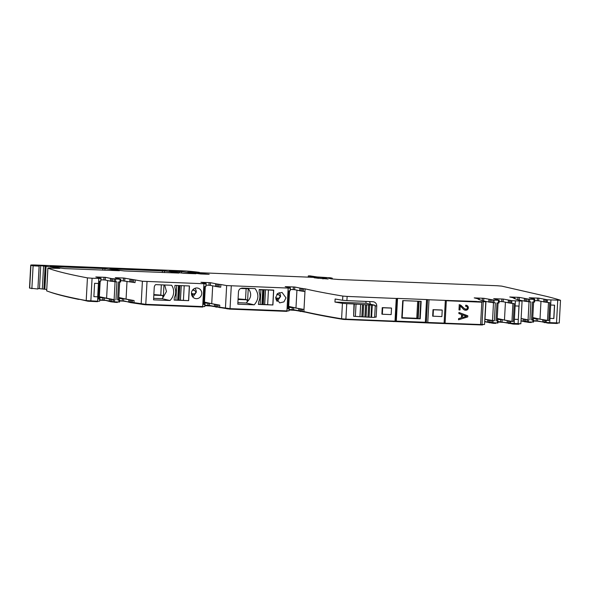 <?xml version="1.0" encoding="UTF-8"?>
<svg xmlns="http://www.w3.org/2000/svg" width="590" height="590" viewBox="0 0 590 590"><rect width="100%" height="100%" fill="white"/><g stroke="black" fill="none" stroke-linecap="round" stroke-linejoin="round"><path stroke-width="0.89" d="M93.876 296.674L97.8 296.829L93.876 296.652L94.599 283.311L98.523 283.466L97.564 301.217L86.206 300.583A773.099 38.881 -176.9 0 1 46.676 290.899L47.864 268.155L59.819 268.369A139.314 7.006 -176.9 0 0 46.094 266.356L44.855 289.255A139.314 7.006 -176.9 0 1 46.706 289.491M90.845 300.952L92.077 278.237L100.868 278.48L100.72 281.15L99.57 281.201L98.596 299.145L99.747 299.093L99.636 301.188L97.564 301.217M99.223 298.946L99.747 299.093M100.329 278.332L100.868 278.48M92.077 278.237L87.438 277.875A773.099 38.881 -176.9 0 1 47.908 268.185L47.864 268.155M99.238 298.606L99.872 298.761L99.231 298.776M99.29 297.692L104.29 297.95L113.383 299.683L113.273 301.785L119.549 302.05L119.667 299.949L117.587 299.904L118.553 281.961L120.633 282.005L120.744 279.35M114.453 301.881L114.571 299.779L113.383 299.683M114.571 299.779L99.341 296.748M100.905 279.778L105.263 280.014L105.411 277.344L111.724 278.613L111.584 281.283L116.931 281.902L115.957 299.838M111.584 281.283L110.352 281.179L110.492 278.502M105.263 280.014L110.352 281.179M98.419 283.466L97.697 296.8M477.752 301.881L476.742 301.438L446.962 300.45A1148.169 57.746 -176.9 0 1 428.996 299.757L427.514 299.632L426.282 322.339L428.141 322.959L481.337 324.95L482.605 324.928L482.635 324.353M444.683 323.121A1148.169 57.746 -176.9 0 1 427.765 322.472L428.996 299.757M433.023 309.669L432.669 316.159L441.888 316.594L442.235 310.111L441.785 310.001A1148.169 57.746 -176.9 0 1 433.023 309.669L433.414 309.757L433.067 316.247M427.514 299.632L426.563 299.55L425.338 322.265L426.282 322.339M395.875 321.108L425.338 322.265M395.824 321.144L395.02 321.174A1148.169 57.746 -176.9 0 1 345.91 319.124L341.595 318.784A773.099 38.881 3.1 0 1 303.88 311.564L305.111 288.857A773.099 38.881 3.1 0 0 328.438 293.577A773.099 38.881 3.1 0 0 332.546 294.314A773.099 38.881 3.1 0 0 335.349 294.801A773.099 38.881 3.1 0 0 342.827 296.077L347.141 296.416A1148.169 57.746 -176.9 0 0 377.217 297.685A1148.169 57.746 -176.9 0 0 396.251 298.459L397.535 298.4L396.303 321.115M375.262 305.738L376.767 306.077C376.745 304.064 375.83 302.677 374.016 301.925L372.91 301.711A1148.169 57.746 -176.9 0 1 346.913 300.612L342.598 300.273L342.827 296.077M374.016 301.925L372.91 301.711M376.767 306.077L376.162 317.147A1148.169 57.746 -176.9 0 1 374.65 317.088M342.598 300.273A773.099 38.881 3.1 0 1 335.12 299.005L334.958 302.058A773.099 38.881 3.1 0 0 334.973 302.058A773.099 38.881 3.1 0 0 342.436 303.326L346.75 303.666A1148.169 57.746 -176.9 0 0 353.978 303.975L353.646 316.269L354.31 304.049L371.656 305.089L372.261 305.141L371.597 317.354L370.999 317.302L371.656 305.089M382.246 307.641L381.892 314.131L382.342 314.234L391.163 314.588L391.517 308.098L391.126 308.01A1148.169 57.746 -176.9 0 1 382.246 307.641L382.696 307.751L382.342 314.234M296.932 290.221L295.966 308.01L303.998 309.462L302.412 309.285L302.301 311.387L303.88 311.564M289.189 309.499L293.547 309.735L302.301 311.387M288.658 307.375L293.665 307.633L302.412 309.285M288.613 308.282L289.248 308.437L288.599 308.452M288.591 308.629L287.972 308.821L288.584 308.791L289.55 290.885M289.122 308.769L289.004 310.871L286.932 310.893L230.041 308.651L219.642 307.235L219.753 305.141L218.175 304.964L218.057 307.058L219.642 307.235M294.779 287.02L301.099 288.296L300.952 290.966L294.631 289.697L294.779 287.02L285.184 286.629L290.361 287.832L289.063 287.861L290.236 288.156L290.096 290.833L288.938 290.885L287.972 308.821M290.236 288.156L226.656 285.575L225.432 308.29M254.209 304.824C258.789 299.587 259.084 294.181 255.094 288.599L242.357 288.097C240.115 288.237 238.825 289.461 238.478 291.77L237.807 304.175L254.209 304.824L246.31 303.017L247.564 301.387C251.443 297.441 251.679 293.134 248.265 288.458L247.564 301.387M259.209 289.528L273.708 290.103L272.905 304.986L258.398 304.418L258.656 301.778C260.131 298.629 260.308 295.428 259.172 292.175L259.209 289.528M275.707 297.449L279.653 302.877L283.923 301.881L285.988 297.854L282.042 292.426L277.772 293.422L275.707 297.449M212.688 285.892L211.729 303.68L219.753 305.141M220.874 284.528L219.288 284.351L219.148 287.02L220.726 287.197L220.874 284.528L226.656 285.575M204.944 305.17L209.31 305.406L218.057 307.058M204.42 303.046L209.421 303.304L218.175 304.964M204.369 303.961L205.003 304.108L204.361 304.13M204.346 304.3L203.727 304.499L204.339 304.469L205.313 286.556M204.878 304.44L204.767 306.542L202.695 306.571L145.789 304.322L133.974 302.655L134.085 300.553L130.073 299.993L129.955 302.095L133.974 302.655M210.534 282.691L216.855 283.967L216.707 286.637L210.394 285.368L210.534 282.691L200.947 282.3L206.124 283.502L204.819 283.532L205.999 283.834L205.851 286.504L204.701 286.556L203.727 304.499M205.999 283.834L142.404 281.246L141.172 303.961M191.462 293.119A5.362 5.14 -77.1 0 1 197.798 288.097A5.362 5.14 -77.1 0 1 201.743 293.525A5.362 5.14 -77.1 0 1 195.408 298.547A5.362 5.14 -77.1 0 1 191.462 293.119M174.161 300.089L174.271 297.987A1.342 1.283 -77.1 0 1 174.411 297.449A11.866 11.372 -77.1 0 0 174.935 287.846A1.342 1.283 -77.1 0 1 174.854 287.3L174.957 285.39L189.456 285.966L188.66 300.657L174.161 300.089M153.57 299.845L169.972 300.494A11.483 11.011 -77.1 0 0 170.525 299.934A11.483 11.011 -77.1 0 0 171.624 285.258L155.635 284.631A3.828 3.673 -77.1 0 0 154.241 287.441L153.57 299.845M127.02 281.305L126.061 299.093L134.085 300.553M120.714 280.56L135.058 282.617L135.198 279.94L142.404 281.246M118.767 298.466L123.753 298.717L130.073 299.993M119.63 300.605L129.955 302.095M118.715 299.373L119.335 299.528L118.708 299.543M118.701 299.72L119.63 299.934M111.724 278.613L120.78 279.336L115.279 277.713L123.45 277.993L135.198 279.94M99.821 299.816L104.179 300.052L113.273 301.785M64.708 268.605A133.952 6.741 -176.9 0 1 50.216 266.496L104.954 268.612A133.952 6.741 -176.9 0 1 119.416 270.721L64.708 268.605M124.328 270.957A133.952 6.741 -176.9 0 1 109.836 268.848L164.477 270.965A133.952 6.741 -176.9 0 1 178.94 273.067L124.328 270.957M183.851 273.31A133.952 6.741 -176.9 0 1 169.352 271.201L181.514 271.636A133.952 6.741 -176.9 0 1 195.961 273.745L183.851 273.31M545.138 299.432L544.998 302.102L538.677 300.826L538.825 298.156L547.387 299.772L560.441 300.258A773.099 38.881 -176.9 0 0 542.822 295.524L501.707 286.12L496.979 285.73L338.535 279.483L331.44 278.9L328.844 278.288L332.281 278.2L330.68 277.824L317.11 276.953L310.075 275.884L308.305 275.884L311.727 276.681L326.366 277.883L323.173 277.831L328.173 278.996L317.317 278.17A13.393 0.671 -176.9 0 0 314.123 277.772L318.357 277.72L316.151 277.462L191.75 272.381A21.048 1.062 -176.9 0 0 199.177 273.325L209.185 274.306L200.703 273.974A133.952 6.741 -176.9 0 1 187.686 272.123L196.618 272.573M560.5 300.295L559.268 323.003L546.156 322.479L545.145 322.251L545.256 320.149L546.274 320.377L546.156 322.479M553.87 318.534L554.593 305.178L550.669 305.023L549.946 318.379L553.87 318.534L549.946 318.364L549.703 322.767M540.978 301.357L540.012 319.146L548.796 320.621L549.769 302.685L544.998 302.102M548.796 320.621L546.274 320.377M533.581 320.65L545.145 322.251M532.718 318.512L537.704 318.77L545.256 320.149M532.674 319.426L533.294 319.574L532.659 319.588M532.652 319.765L533.618 319.994L531.538 319.95L532.512 302.014L534.592 302.058L534.695 299.396M533.581 320.009L533.508 322.096L528.411 321.933L525.683 321.476L525.793 319.382L527.342 319.736L527.224 321.83M521.132 318.482L527.342 319.736M525.683 298.665L525.535 301.335L519.215 300.059L519.362 297.389L528.456 299.123L534.046 299.396L533.109 298.997L534.407 298.96L529.23 297.766L538.825 298.156M525.535 301.335L530.889 301.947L529.916 319.883M521.007 320.761L525.683 321.476M521.125 318.659L525.793 319.382M509.59 300.332L509.45 303.009L503.13 301.733L503.277 299.064L511.84 300.671L522.076 301.084L514.532 298.621L513.647 298.23L514.9 298.179L509.767 296.991L519.362 297.389M519.311 301.121L518.322 319.441L518.935 306.077M522.076 301.084L520.845 323.792L509.59 323.15L509.708 321.056L510.726 321.285L510.608 323.386M519.045 306.085L515.122 305.93L514.399 319.286L518.322 319.441L518.079 323.829M511.84 300.671L511.692 303.349L514.222 303.584L513.248 321.528L510.726 321.285M498.034 321.557L509.59 323.15M497.171 319.419L502.156 319.677L509.708 321.056M497.119 320.326L497.746 320.481L497.112 320.495M497.105 320.672L498.071 320.901L497.385 320.908L497.267 323.01L497.96 323.003L498.034 320.908M484.833 319.242L494.368 320.79L489.014 320.178L488.904 322.273L497.267 323.01M495.991 320.857L496.964 302.913L499.044 302.965L499.147 300.303M490.135 299.565L489.988 302.235L483.667 300.966L483.815 298.297L494.088 300.126L499.192 300.288L493.683 298.665L503.277 299.064M489.988 302.235L495.334 302.854L494.368 320.79M484.818 319.389L489.014 320.178M484.707 321.491L488.904 322.273M477.767 301.527L479.235 301.645A1148.169 57.746 -176.9 0 0 483.24 301.792L485.71 301.704L478.977 299.528L478.099 299.137L479.353 299.078L474.22 297.898L483.815 298.297M485.776 301.748L484.545 324.456L482.008 324.5A1148.169 57.746 -176.9 0 1 480.607 324.448M484.692 321.72L493.115 323.298L495.681 323.401L495.445 322.937M498.012 322.029L503.853 322.42L513.595 324.124L518.905 324.264L518.935 323.689M124.925 301.114L130.302 302.574L145.228 304.772L202.134 307.021L202.783 306.992L202.134 307.021L202.156 306.549M204.922 305.642L211.109 306.048L229.481 309.101L286.371 311.35L287.028 311.321L286.371 311.35L286.401 310.871M289.166 309.971L295.354 310.377L305.517 312.169C315.665 314.5 328.261 316.911 343.306 319.411L427.721 322.929M444.189 323.099L444.425 323.571L444.454 322.995M538.884 321.159L547.962 323.128L557.329 323.475L557.358 322.9M97.026 301.195L97.003 301.667L87.969 301.217L79.702 299.322M530.993 322.029L531.229 322.494L528.662 322.391L521 320.99M117.041 301.984L117.012 302.456L110.839 301.807L105.463 300.347M533.567 321.019L538.876 321.233M48.535 291.556C55.165 294.012 65.143 296.615 78.463 299.351L79.694 299.396M99.799 300.192L105.463 300.413M119.608 300.974L124.925 301.18M305.111 288.857L303.533 288.68L303.385 291.349L304.971 291.526M301.099 288.296L303.533 288.68M300.952 290.966L303.385 291.349M294.631 289.697L293.215 289.579L293.363 286.91M290.273 289.461L293.215 289.579M216.855 283.967L219.288 284.351M219.148 287.02L216.707 286.637M210.394 285.368L208.971 285.25L209.118 282.581M206.035 285.132L208.971 285.25M105.411 277.344L95.816 276.946L100.344 278.163M196.625 272.455L199.413 272.374A36.359 1.829 -176.9 0 0 190.518 271.356A9.565 0.479 -176.9 0 0 181.853 270.795L36.263 265.05A7.655 0.384 -176.9 0 0 30.739 265.124A7.655 0.384 -176.9 0 0 30.931 265.22L33.106 265.825L39.147 266.12L37.015 265.566L40.747 265.64L46.094 266.356M45.629 266.296L44.39 289.203L44.855 289.255M44.39 289.203L37.93 288.481M39.132 266.127L37.9 289.019L29.684 288.119A7.655 0.384 -176.9 0 1 29.5 288.023L30.739 265.124M538.677 300.826L537.261 300.716L537.401 298.038M534.673 300.612L537.261 300.716M519.215 300.059L518.809 300.008M511.692 303.349L509.45 303.009M503.13 301.733L501.714 301.615L501.854 298.946M499.125 301.519L501.714 301.615M483.667 300.966L483.262 300.915M107.564 280.538L106.598 298.326M433.414 309.757L442.235 310.111M402.159 317.936L403.095 300.627L402.159 317.936L401.775 318.076L420.213 318.806L417.956 318.519L418.9 301.254L417.956 318.519M417.963 318.334L402.174 317.685M420.213 318.806L421.157 301.343L402.727 300.612L401.775 318.076M376.162 317.147L374.665 316.8M375.262 305.804L374.635 317.376L371.597 317.354M369.79 305.001L369.126 317.214L370.999 317.302M369.126 317.214L367.946 317.132L368.61 304.919M366.737 304.824L366.073 317.036L367.946 317.132M366.073 317.036L364.893 316.955L365.557 304.742M363.683 304.654L363.02 316.867L364.893 316.955M363.02 316.867L361.84 316.778L362.503 304.565M360.63 304.477L359.966 316.69L361.84 316.778M359.966 316.69L353.646 316.269M375.122 306.262L374.716 305.214L372.261 305.141M334.958 302.058L366.265 303.29L374.864 305.229L366.331 303.297M382.696 307.751L391.517 308.098M295.966 308.01L288.709 306.424M237.888 302.685L246.31 303.017M240.646 288.458L247.439 288.724A19.131 5.347 92.3 0 1 247.667 288.318L248.265 288.458M261.931 304.388L272.801 304.964L273.598 290.265L272.691 290.059M261.901 304.425L260.131 304.462L260.928 289.771L259.194 289.697M258.405 304.396L260.131 304.462M277.116 301.409L280.53 296.608A5.362 5.14 102.9 0 0 279.122 292.647M211.729 303.68L204.472 302.102M192.871 297.08L196.286 292.279A5.362 5.14 102.9 0 0 194.877 288.318M177.686 300.059L188.557 300.635L189.353 285.958M177.664 300.096L175.886 300.133L176.683 285.464M174.161 300.067L175.886 300.133M163.976 284.963L163.327 297.058L162.066 298.688L169.972 300.494M163.327 297.058L166.461 291.497L164.684 284.985M162.066 298.688L153.643 298.356M118.664 299.875L117.587 299.904M126.061 299.093L118.819 297.515M554.489 305.17L553.767 318.512M532.615 319.92L531.538 319.95M540.012 319.146L532.77 317.568M514.399 319.264L518.212 319.419M513.248 321.528L511.95 321.41L512.917 303.496M505.431 302.257L504.465 320.046L511.95 321.41M504.465 320.046L497.223 318.467M371.752 305.111L371.088 317.324M368.698 304.934L368.042 317.155M365.645 304.764L364.989 316.978M362.599 304.588L361.935 316.8M238.065 299.469L246.937 299.816L245.529 299.499L246.119 288.672M247.203 301.306A19.138 5.347 92.3 0 1 246.937 299.816M262.705 304.396L263.501 289.697L260.928 289.771M263.501 289.697L273.598 290.265M277.182 293.894L278.753 294.749M276.784 294.447L277.875 294.683M278.443 294.705C280.626 296.003 280.56 297.213 278.244 298.334L276.902 299.042L276.599 300.753M192.937 289.565L194.508 290.42M192.539 290.118L193.631 290.354M194.198 290.376C196.381 291.674 196.322 292.883 194.007 294.004L192.657 294.712L192.355 296.423M153.82 295.14L162.567 295.487L162.921 297.072M161.335 284.852L160.782 295.125L162.567 295.487M485.968 301.49L485.002 319.279M238.094 298.909L245.529 299.499M153.85 294.587L160.782 295.125M426.563 299.55L397.535 298.4M445.332 300.671L481.809 302.191L445.332 300.671L444.123 323.003L445.096 323.202L446.305 300.87M445.096 323.202L480.599 324.522L481.809 302.191M462.508 314.861L462.361 317.509L466.52 316.336L462.383 314.839L462.361 317.509M460.923 306.623A3.71 3.51 101.6 0 0 460.178 306.04L460.045 309.957L458.976 309.912L459.256 304.742A3.606 3.407 101.6 0 1 461.262 305.627L464.507 308.688A2.168 2.05 101.6 0 0 466.159 309.197A1.46 1.379 101.6 0 0 466.461 306.38A2.898 2.736 101.6 0 0 465.635 306.225L465.805 305.237A2.943 2.78 101.6 0 1 467.169 305.605A2.463 2.331 101.6 0 1 466.483 310.148A3.422 3.238 101.6 0 1 463.489 309.285L460.923 306.623M461.564 314.529L458.865 313.563L458.924 312.464L467.818 315.805L467.759 316.919L458.533 319.787L458.592 318.6L461.387 317.796L461.564 314.529M465.045 310.17L466.358 310.126C468.512 308.887 468.74 307.375 467.044 305.583L465.687 305.214M466.343 306.358L465.51 306.203L466.343 306.358M459.138 304.713L461.137 305.598L464.389 308.659L466.034 309.175M460.178 306.04L459.927 309.927L458.983 309.898M467.759 316.919L458.533 319.721M467.641 316.896L467.7 315.783L458.924 312.486M98.523 283.466L98.796 278.502M87.438 277.875L86.206 300.583M448.098 300.775L448.12 300.376M427.558 299.639L426.334 322.354M396.251 298.459L395.02 321.174M347.141 296.416L346.913 300.612M346.75 303.666L345.91 319.124M341.595 318.784L342.436 303.326M301.099 311.114L301.21 309.013M299.978 308.902L299.868 311.004M298.636 310.893L298.747 308.799M293.547 309.735L293.665 307.633M292.242 307.515L292.131 309.617M288.163 288.185L286.932 310.893M231.273 285.944L230.041 308.651M216.855 306.785L216.972 304.683M215.741 304.58L215.623 306.675M214.391 306.571L214.509 304.469M209.31 305.406L209.421 303.304M208.005 303.186L207.887 305.288M203.926 283.856L202.695 306.571M147.013 281.614L145.789 304.322M132.507 300.376L132.389 302.478M131.186 302.198L131.297 300.104M128.723 301.984L128.841 299.882M123.635 300.819L123.753 298.717M122.329 298.606L122.219 300.701M118.974 299.956L118.863 302.058M120.087 279.343L119.947 282.02M115.537 281.843L115.684 279.173M111.724 301.431L111.842 299.329M110.61 299.226L110.492 301.32M109.261 301.217L109.379 299.115M104.179 300.052L104.29 297.95M102.874 297.839L102.756 299.934M47.908 268.185L46.676 290.899M104.954 268.612L104.865 270.257M164.477 270.965L164.381 272.61M181.514 271.636L181.44 273M199.177 273.325L199.155 273.775M191.75 272.381L191.735 272.757M557.734 300.332L556.51 323.04M550.935 300.059L550.669 305.023M547.387 299.772L547.24 302.441M544.024 320.038L543.914 322.14M542.682 322.029L542.793 319.935M537.593 320.872L537.704 318.77M536.288 318.652L536.177 320.754M532.932 320.001L532.814 322.103M528.411 321.933L528.522 319.832M534.046 299.396L533.898 302.065M529.496 301.888L529.643 299.219M524.562 319.271L524.451 321.373M523.219 321.262L523.33 319.168M514.399 319.286L514.155 323.674M515.387 300.966L515.122 305.93M508.477 320.945L508.366 323.047M507.135 322.937L507.245 320.835M502.046 321.771L502.156 319.677M500.74 319.559L500.622 321.653M492.864 322.833L492.975 320.739M498.498 300.295L498.351 302.972M493.948 302.795L494.088 300.126M491.795 320.636L491.676 322.737M490.135 322.383L490.246 320.281M487.672 322.17L487.783 320.068M483.24 301.792L482.008 324.5M476.72 301.837L476.742 301.438M477.878 324.419L477.856 324.81M478.313 324.434L478.291 324.839M481.359 324.478L481.337 324.95M489.272 322.295L489.25 322.76M489.575 322.317L489.545 322.789M493.137 322.848L493.115 323.298M493.609 322.863L493.587 323.335M495.711 322.944L495.681 323.401M500.091 321.639L500.062 322.111M508.735 323.062L508.705 323.526M509.03 323.084L509.008 323.556M512.437 323.578L512.415 324.028M513.625 323.652L513.595 324.124M517.548 323.807L517.519 324.279M130.324 302.11L130.302 302.574M130.626 302.132L130.604 302.604M134.218 302.7L134.196 303.12M142.942 304.152L142.92 304.595M145.251 304.3L145.228 304.772M202.805 306.571L202.783 306.992M207.356 305.266L207.326 305.738M215.999 306.697L215.969 307.161M216.294 306.719L216.272 307.191M219.886 307.279L219.864 307.707M227.202 308.481L227.172 308.917M229.51 308.629L229.481 309.101M287.05 310.901L287.028 311.321M291.593 309.595L291.571 310.067M300.236 311.026L300.214 311.491M300.539 311.048L300.509 311.52M304.13 311.623L304.108 312.029M343.336 318.969L343.306 319.411M345.489 319.109L345.467 319.581M393.552 321.108L393.523 321.587M393.832 321.122L393.81 321.58M395.765 321.181L395.75 321.565M424.807 322.243L424.785 322.715M428.17 322.487L428.141 322.959M444.454 323.106L444.425 323.571M544.282 322.162L544.26 322.627M544.585 322.184L544.555 322.656M547.985 322.678L547.962 323.128M549.172 322.745L549.143 323.224M555.972 323.018L555.95 323.49M97.682 301.217L97.66 301.645M87.991 300.782L87.969 301.217M90.314 300.93L90.285 301.401M531.258 322.044L531.229 322.494M524.82 321.395L524.798 321.86M525.122 321.417L525.093 321.889M528.684 321.941L528.662 322.391M529.156 321.963L529.134 322.435M117.299 301.992L117.277 302.449M110.868 301.343L110.839 301.807M111.163 301.365L111.141 301.837M114.733 301.896L114.703 302.346M115.205 301.91L115.175 302.382M302.331 288.399L302.183 291.077M299.72 290.855L299.868 288.185M218.086 284.078L217.939 286.747M215.475 286.534L215.623 283.856M133.473 282.433L133.62 279.763M132.418 279.49L132.271 282.16M131.186 279.38L131.039 282.057M129.807 281.946L129.955 279.276M124.726 280.781L124.866 278.111M123.303 280.663L123.45 277.993M114.357 281.747L114.504 279.077M112.956 278.723L112.808 281.393M103.84 279.896L103.988 277.226M45.142 266.23L43.903 289.13M43.586 265.876L42.34 288.776M40.747 265.64L39.501 288.547M38.394 265.552L38.372 265.928M33.106 265.825L31.867 288.724M30.931 265.22L29.684 288.119M190.113 271.99L190.091 272.506M191.086 272.226L191.064 272.654M318.312 277.728L318.283 278.332M317.553 277.72L317.523 278.207M323.209 277.853L323.15 278.871M322.878 277.529L322.811 278.856M311.727 276.681L311.697 277.322M308.378 275.913L308.312 277.204M331.831 278.237L331.794 278.967M546.37 299.536L546.229 302.213M543.766 301.992L543.906 299.322M528.316 301.792L528.456 299.123M526.914 298.769L526.767 301.438M524.303 301.225L524.451 298.555M517.814 299.683L517.946 297.272M510.822 300.443L510.682 303.113M508.219 302.899L508.359 300.229M492.761 302.7L492.908 300.03M491.367 299.676L491.219 302.346M488.756 302.132L488.904 299.462M482.266 300.59L482.391 298.179M179.426 271.489L179.353 272.72M162.383 270.81L162.294 272.521M102.867 268.465L102.771 270.176M115.079 281.821L114.113 299.691M420.736 301.328L419.792 318.777M403 300.627L402.055 318.076M370.284 304.182A4.255 4.078 102.9 0 0 369.222 301.556M365.947 301.424A1.534 0.428 -87.7 0 0 366.265 303.29M547.498 320.503L548.471 302.589M529.038 301.866L528.072 319.743M493.491 302.773L492.525 320.643M419.106 301.261L418.17 318.57M417.691 301.21L416.769 318.261M418.708 301.247L417.786 318.32M419.077 301.261L418.14 318.563M356.036 304.211L355.372 316.432M263.28 304.418L264.069 289.719M264.637 304.521L265.434 289.83M264.704 304.529L265.5 289.838M267.646 304.757L268.443 290.066M178.46 300.067L179.249 285.56M179.036 300.089L179.817 285.582M180.393 300.192L181.182 285.641M180.459 300.207L181.248 285.641M183.409 300.435L184.205 285.759M276.061 299.72L276.858 299.904M275.796 298.791L276.902 299.042M275.7 297.854L277.676 298.311M275.7 297.751L278.244 298.334M191.824 295.391L192.613 295.575M191.551 294.462L192.657 294.712M191.455 293.525L193.431 293.982M191.455 293.422L194.007 294.004M99.209 299.115L100.182 281.209M397.1 298.452L395.868 321.159M289.248 308.437L289.13 310.539M205.003 304.108L204.892 306.21M119.667 299.949L119.549 302.05M99.872 298.761L99.762 300.856M533.618 319.994L533.508 322.096M498.071 320.901L497.96 323.003M495.696 323.409L495.725 322.833M202.82 307.014L202.857 306.439M287.065 311.336L287.094 310.768M97.697 301.66L97.726 301.084M531.243 322.501L531.28 321.926M117.292 302.456L117.322 301.881M290.361 287.832L290.221 290.501M206.124 283.502L205.976 286.172M120.633 282.005L120.78 279.336M100.846 280.818L100.993 278.148M39.147 266.12L37.9 289.019M191.057 272.211L191.027 272.654M318.357 277.72L318.32 278.34M323.173 277.831L323.114 278.871M308.305 275.884L308.231 277.197M332.281 278.2L332.236 279.026M534.592 302.058L534.739 299.388M499.044 302.965L499.192 300.288M119.659 282.005L118.686 299.89M533.611 302.058L532.645 319.935M498.063 302.958L497.097 320.842M261.923 304.44L262.72 289.742M177.686 300.111L178.475 285.531"/></g></svg>

